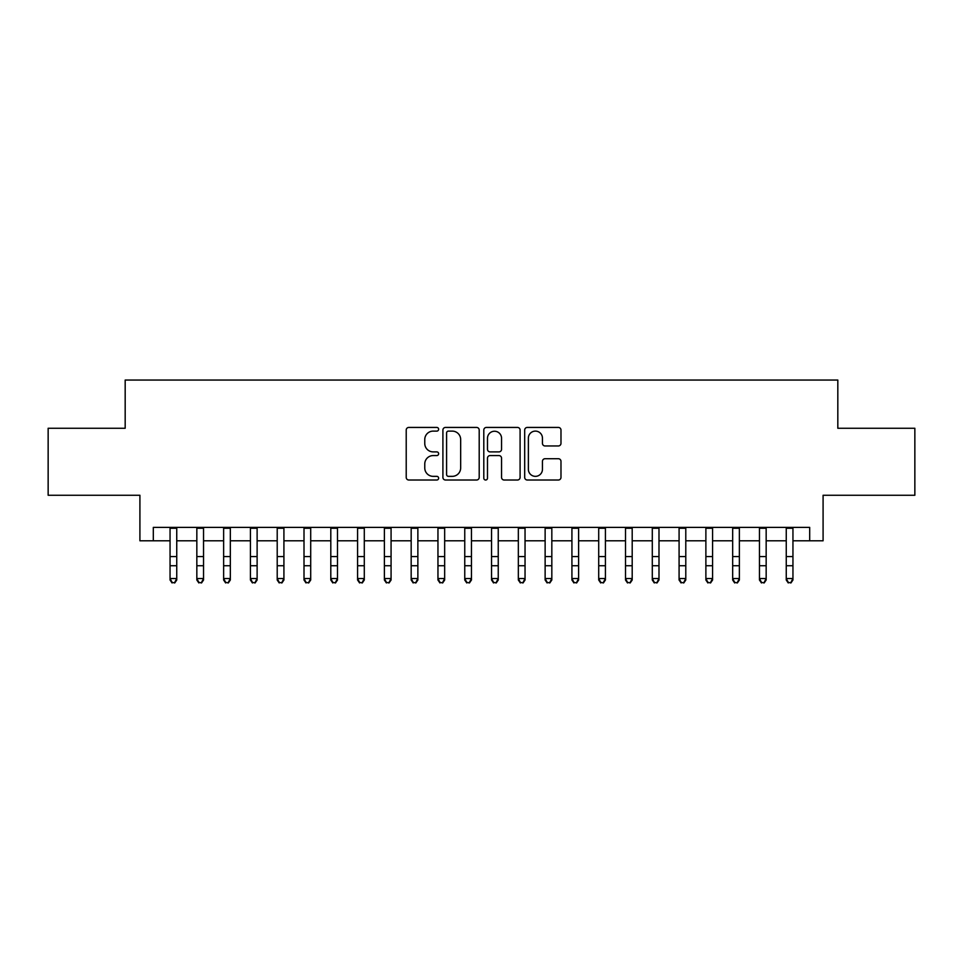 <?xml version="1.0" encoding="UTF-8"?>
<svg xmlns="http://www.w3.org/2000/svg" width="963" height="963" viewBox="0 0 963 963"><rect width="100%" height="100%" fill="white"/><g stroke="black" fill="none" stroke-linecap="round" stroke-linejoin="round"><path stroke-width="1.44" d="M438.634 429.269A1.842 1.842 0 0 0 436.793 427.428L408.854 427.428A2.624 2.624 0 0 0 406.217 430.064L406.217 477.395A2.624 2.624 0 0 0 408.854 480.019L436.793 480.019A1.842 1.842 0 0 0 438.634 478.178A1.842 1.842 0 0 0 436.793 476.348L433.181 476.348A8.414 8.414 0 0 1 424.767 467.922L424.767 463.985A8.414 8.414 0 0 1 433.181 455.571L436.793 455.571A1.842 1.842 0 0 0 438.634 453.729A1.842 1.842 0 0 0 436.793 451.888L433.181 451.888A8.414 8.414 0 0 1 424.767 443.474L424.767 439.525A8.414 8.414 0 0 1 433.181 431.111L436.793 431.111A1.842 1.842 0 0 0 438.634 429.269M558.359 445.965A2.624 2.624 0 0 0 560.984 443.341L560.984 430.064A2.624 2.624 0 0 0 558.359 427.428L527.327 427.428A2.624 2.624 0 0 0 524.691 430.064L524.691 477.395A2.624 2.624 0 0 0 527.327 480.019L558.359 480.019A2.624 2.624 0 0 0 560.984 477.395L560.984 461.349A2.624 2.624 0 0 0 558.359 458.725L545.07 458.725A2.624 2.624 0 0 0 542.446 461.349L542.446 469.306A7.03 7.03 0 0 1 535.404 476.348A7.03 7.03 0 0 1 528.374 469.306L528.374 438.141A7.03 7.03 0 0 1 535.404 431.111A7.03 7.03 0 0 1 542.446 438.141L542.446 443.341A2.624 2.624 0 0 0 545.07 445.965L558.359 445.965M153.31 540.797L153.31 527.399L809.69 527.399L809.69 540.797L823.088 540.797L823.088 495.259L914.85 495.259L914.85 428.27L837.822 428.27L837.822 380.048L125.178 380.048L125.178 428.27L48.15 428.27L48.15 495.259L139.912 495.259L139.912 540.797L170.054 540.797M479.201 430.064A2.624 2.624 0 0 0 476.565 427.428L445.544 427.428A2.624 2.624 0 0 0 442.908 430.064L442.908 477.395A2.624 2.624 0 0 0 445.544 480.019L476.565 480.019A2.624 2.624 0 0 0 479.201 477.395L479.201 430.064M486.435 427.428L517.456 427.428A2.624 2.624 0 0 1 520.092 430.064L520.092 477.395A2.624 2.624 0 0 1 517.456 480.019L504.179 480.019A2.624 2.624 0 0 1 501.554 477.395L501.554 458.195A2.624 2.624 0 0 0 498.918 455.571L490.107 455.571A2.624 2.624 0 0 0 487.483 458.195L487.483 478.178A1.842 1.842 0 0 1 485.641 480.019A1.842 1.842 0 0 1 483.799 478.178L483.799 430.064A2.624 2.624 0 0 1 486.435 427.428M176.747 540.797L196.837 540.797M203.542 540.797L223.633 540.797M230.326 540.797L250.428 540.797M257.121 540.797L277.212 540.797M283.916 540.797L304.007 540.797M310.7 540.797L330.803 540.797M337.495 540.797L357.586 540.797M364.291 540.797L384.381 540.797M391.074 540.797L411.177 540.797M417.87 540.797L437.96 540.797M444.665 540.797L464.756 540.797M471.449 540.797L491.551 540.797M498.244 540.797L518.335 540.797M525.04 540.797L545.13 540.797M551.823 540.797L571.926 540.797M578.619 540.797L598.709 540.797M605.414 540.797L625.505 540.797M632.197 540.797L652.3 540.797M658.993 540.797L679.084 540.797M685.788 540.797L705.879 540.797M712.572 540.797L732.674 540.797M739.367 540.797L759.458 540.797M766.163 540.797L786.253 540.797M792.946 540.797L809.69 540.797M448.433 431.111A1.842 1.842 0 0 0 446.591 432.953L446.591 474.506A1.842 1.842 0 0 0 448.433 476.348L452.249 476.348A8.414 8.414 0 0 0 460.663 467.922L460.663 439.525A8.414 8.414 0 0 0 452.249 431.111L448.433 431.111M501.554 438.273A7.03 7.03 0 0 0 494.513 431.243A7.03 7.03 0 0 0 487.483 438.273L487.483 449.252A2.624 2.624 0 0 0 490.107 451.888L498.918 451.888A2.624 2.624 0 0 0 501.554 449.252L501.554 438.273M176.747 527.399L176.747 580.003L174.736 582.952L172.064 582.35L174.736 582.952M170.054 527.399L170.054 578.51L176.747 578.51L174.736 582.35M172.064 582.952L170.054 580.003L170.054 578.51L172.064 582.35M203.542 527.399L203.542 580.003L201.532 582.952L198.847 582.35L201.532 582.952M196.837 527.399L196.837 578.51L203.542 578.51L201.532 582.35M198.847 582.952L196.837 580.003L196.837 578.51L198.847 582.35M230.326 527.399L230.326 580.003L228.327 582.952L225.643 582.35L228.327 582.952M223.633 527.399L223.633 578.51L230.326 578.51L228.327 582.35M225.643 582.952L223.633 580.003L223.633 578.51L225.643 582.35M257.121 527.399L257.121 580.003L255.111 582.952L252.438 582.35L255.111 582.952M250.428 527.399L250.428 578.51L257.121 578.51L255.111 582.35M252.438 582.952L250.428 580.003L250.428 578.51L252.438 582.35M283.916 527.399L283.916 580.003L281.906 582.952L279.222 582.35L281.906 582.952M277.212 527.399L277.212 578.51L283.916 578.51L281.906 582.35M279.222 582.952L277.212 580.003L277.212 578.51L279.222 582.35M310.7 527.399L310.7 580.003L308.702 582.952L306.017 582.35L308.702 582.952M304.007 527.399L304.007 578.51L310.7 578.51L308.702 582.35M306.017 582.952L304.007 580.003L304.007 578.51L306.017 582.35M337.495 527.399L337.495 580.003L335.485 582.952L332.813 582.35L335.485 582.952M330.803 527.399L330.803 578.51L337.495 578.51L335.485 582.35M332.813 582.952L330.803 580.003L330.803 578.51L332.813 582.35M364.291 527.399L364.291 580.003L362.281 582.952L359.596 582.35L362.281 582.952M357.586 527.399L357.586 578.51L364.291 578.51L362.281 582.35M359.596 582.952L357.586 580.003L357.586 578.51L359.596 582.35M391.074 527.399L391.074 580.003L389.064 582.952L386.392 582.35L389.064 582.952M384.381 527.399L384.381 578.51L391.074 578.51L389.064 582.35M386.392 582.952L384.381 580.003L384.381 578.51L386.392 582.35M417.87 527.399L417.87 580.003L415.86 582.952L413.187 582.35L415.86 582.952M411.177 527.399L411.177 578.51L417.87 578.51L415.86 582.35M413.187 582.952L411.177 580.003L411.177 578.51L413.187 582.35M444.665 527.399L444.665 580.003L442.655 582.952L439.971 582.35L442.655 582.952M437.96 527.399L437.96 578.51L444.665 578.51L442.655 582.35M439.971 582.952L437.96 580.003L437.96 578.51L439.971 582.35M471.449 527.399L471.449 580.003L469.438 582.952L466.766 582.35L469.438 582.952M464.756 527.399L464.756 578.51L471.449 578.51L469.438 582.35M466.766 582.952L464.756 580.003L464.756 578.51L466.766 582.35M498.244 527.399L498.244 580.003L496.234 582.952L493.562 582.35L496.234 582.952M491.551 527.399L491.551 578.51L498.244 578.51L496.234 582.35M493.562 582.952L491.551 580.003L491.551 578.51L493.562 582.35M525.04 527.399L525.04 580.003L523.029 582.952L520.345 582.35L523.029 582.952M518.335 527.399L518.335 578.51L525.04 578.51L523.029 582.35M520.345 582.952L518.335 580.003L518.335 578.51L520.345 582.35M551.823 527.399L551.823 580.003L549.813 582.952L547.14 582.35L549.813 582.952M545.13 527.399L545.13 578.51L551.823 578.51L549.813 582.35M547.14 582.952L545.13 580.003L545.13 578.51L547.14 582.35M578.619 527.399L578.619 580.003L576.608 582.952L573.936 582.35L576.608 582.952M571.926 527.399L571.926 578.51L578.619 578.51L576.608 582.35M573.936 582.952L571.926 580.003L571.926 578.51L573.936 582.35M605.414 527.399L605.414 580.003L603.404 582.952L600.719 582.35L603.404 582.952M598.709 527.399L598.709 578.51L605.414 578.51L603.404 582.35M600.719 582.952L598.709 580.003L598.709 578.51L600.719 582.35M632.197 527.399L632.197 580.003L630.187 582.952L627.515 582.35L630.187 582.952M625.505 527.399L625.505 578.51L632.197 578.51L630.187 582.35M627.515 582.952L625.505 580.003L625.505 578.51L627.515 582.35M658.993 527.399L658.993 580.003L656.983 582.952L654.298 582.35L656.983 582.952M652.3 527.399L652.3 578.51L658.993 578.51L656.983 582.35M654.298 582.952L652.3 580.003L652.3 578.51L654.298 582.35M685.788 527.399L685.788 580.003L683.778 582.952L681.094 582.35L683.778 582.952M679.084 527.399L679.084 578.51L685.788 578.51L683.778 582.35M681.094 582.952L679.084 580.003L679.084 578.51L681.094 582.35M712.572 527.399L712.572 580.003L710.562 582.952L707.889 582.35L710.562 582.952M705.879 527.399L705.879 578.51L712.572 578.51L710.562 582.35M707.889 582.952L705.879 580.003L705.879 578.51L707.889 582.35M739.367 527.399L739.367 580.003L737.357 582.952L734.673 582.35L737.357 582.952M732.674 527.399L732.674 578.51L739.367 578.51L737.357 582.35M734.673 582.952L732.674 580.003L732.674 578.51L734.673 582.35M766.163 527.399L766.163 580.003L764.153 582.952L761.468 582.35L764.153 582.952M759.458 527.399L759.458 578.51L766.163 578.51L764.153 582.35M761.468 582.952L759.458 580.003L759.458 578.51L761.468 582.35M792.946 527.399L792.946 580.003L790.936 582.952L788.264 582.35L790.936 582.952M786.253 527.399L786.253 578.51L792.946 578.51L790.936 582.35M788.264 582.952L786.253 580.003L786.253 578.51L788.264 582.35M176.747 556.554L170.054 556.554M176.747 565.738L170.054 565.738M176.747 528.266L170.054 528.266M203.542 556.554L196.837 556.554M203.542 565.738L196.837 565.738M203.542 528.266L196.837 528.266M230.326 556.554L223.633 556.554M230.326 565.738L223.633 565.738M230.326 528.266L223.633 528.266M257.121 556.554L250.428 556.554M257.121 565.738L250.428 565.738M257.121 528.266L250.428 528.266M283.916 556.554L277.212 556.554M283.916 565.738L277.212 565.738M283.916 528.266L277.212 528.266M310.7 556.554L304.007 556.554M310.7 565.738L304.007 565.738M310.7 528.266L304.007 528.266M337.495 556.554L330.803 556.554M337.495 565.738L330.803 565.738M337.495 528.266L330.803 528.266M364.291 556.554L357.586 556.554M364.291 565.738L357.586 565.738M364.291 528.266L357.586 528.266M391.074 556.554L384.381 556.554M391.074 565.738L384.381 565.738M391.074 528.266L384.381 528.266M417.87 556.554L411.177 556.554M417.87 565.738L411.177 565.738M417.87 528.266L411.177 528.266M444.665 556.554L437.96 556.554M444.665 565.738L437.96 565.738M444.665 528.266L437.96 528.266M471.449 556.554L464.756 556.554M471.449 565.738L464.756 565.738M471.449 528.266L464.756 528.266M498.244 556.554L491.551 556.554M498.244 565.738L491.551 565.738M498.244 528.266L491.551 528.266M525.04 556.554L518.335 556.554M525.04 565.738L518.335 565.738M525.04 528.266L518.335 528.266M551.823 556.554L545.13 556.554M551.823 565.738L545.13 565.738M551.823 528.266L545.13 528.266M578.619 556.554L571.926 556.554M578.619 565.738L571.926 565.738M578.619 528.266L571.926 528.266M605.414 556.554L598.709 556.554M605.414 565.738L598.709 565.738M605.414 528.266L598.709 528.266M632.197 556.554L625.505 556.554M632.197 565.738L625.505 565.738M632.197 528.266L625.505 528.266M658.993 556.554L652.3 556.554M658.993 565.738L652.3 565.738M658.993 528.266L652.3 528.266M685.788 556.554L679.084 556.554M685.788 565.738L679.084 565.738M685.788 528.266L679.084 528.266M712.572 556.554L705.879 556.554M712.572 565.738L705.879 565.738M712.572 528.266L705.879 528.266M739.367 556.554L732.674 556.554M739.367 565.738L732.674 565.738M739.367 528.266L732.674 528.266M766.163 556.554L759.458 556.554M766.163 565.738L759.458 565.738M766.163 528.266L759.458 528.266M792.946 556.554L786.253 556.554M792.946 565.738L786.253 565.738M792.946 528.266L786.253 528.266"/></g></svg>
